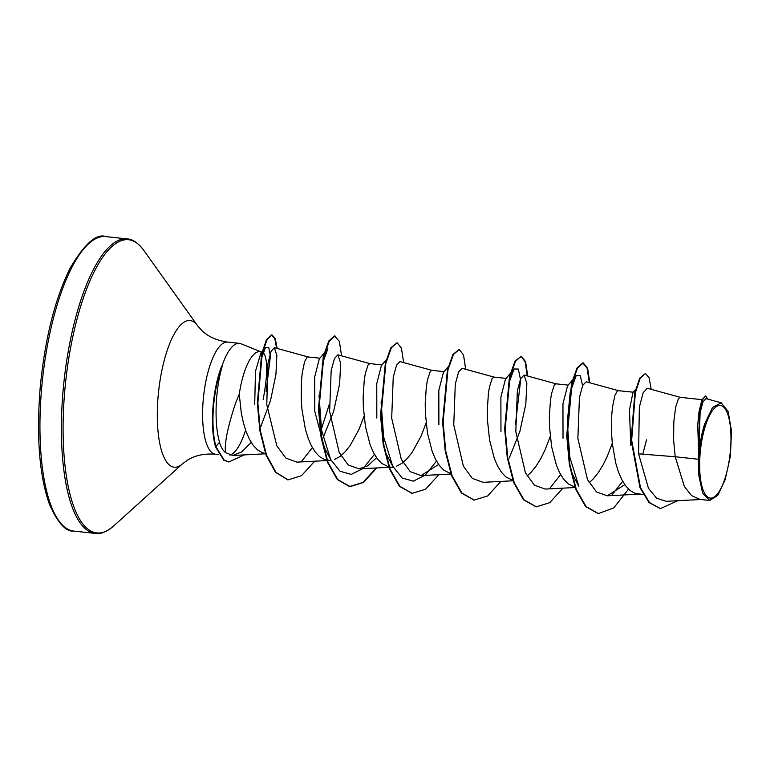 <?xml version="1.0" encoding="UTF-8"?>
<svg xmlns="http://www.w3.org/2000/svg" width="770" height="770" viewBox="0 0 770 770"><rect width="100%" height="100%" fill="white"/><g stroke="black" fill="none" stroke-linecap="round" stroke-linejoin="round"><path stroke-width="1.16" d="M730.432 450.614A46.575 14.938 -83.8 0 1 711.172 498.094A46.575 14.938 -83.8 0 1 700.19 452.924A46.575 14.938 -83.8 0 1 719.44 405.444A46.575 14.938 -83.8 0 1 730.432 450.614M260.732 351.746L241.02 343.767A56.403 18.085 96.2 0 0 239.422 343.353A56.403 18.085 96.2 0 0 221.866 366.347L222.328 365.865C219.238 376.357 217.265 388.051 216.418 400.949C215.456 417.61 216.486 431.383 219.508 442.25C220.913 447.043 222.915 450.498 225.495 452.616C224.359 443.27 227.766 426.647 235.716 402.749L239.249 394.25A50.358 16.141 96.2 0 1 260 351.669L261.762 351.861M263.09 352.131L264.534 354.46A50.358 16.141 96.2 0 0 262.839 352.824M264.534 354.46C267.816 362.025 267.354 377.04 263.157 399.495M229.941 455.176A56.403 18.085 96.2 0 0 245.572 430.083M265.467 453.559L262.3 452.75L257.546 449.921L253.195 445.301L249.336 439.054L246.034 431.412L243.359 422.653L241.328 413.124L239.249 394.25M698.207 459.247L698.842 475.619L702.712 493.358L709.709 500.452L699.863 499.384L691.556 495.62L684.395 486.553L675.203 456.754L698.207 459.247A50.358 16.141 -83.8 0 1 698.64 452.981A50.358 16.141 -83.8 0 1 698.659 452.673L697.716 424.953L699.035 411.613L701.932 399.813L705.695 395.896L702.461 399.822L699.574 411.498L698.65 452.548M647.252 388.282L643.143 392.739L639.35 407.166L638.571 453.819L675.203 456.754L673.635 440.344L673.808 421.681L675.675 407.099L678.36 398.754L680.074 397.291L701.99 399.668M643.297 494.6L634.682 493.195L629.927 490.365L625.577 485.745L621.717 479.498L618.416 471.856L615.74 463.097L612.333 443.607L611.572 433.606L611.746 414.943L612.516 406.993L614.912 395.308L617.627 390.602L633.238 392.2M612.285 443.212L607.155 456.581L602.939 465.138L598.28 472.674L593.314 478.882L589.156 482.742M574.959 487.131L567.865 483.627L563.515 479.007L559.655 472.751L556.354 465.109L551.647 446.821L549.51 426.869L549.337 417.186L550.454 400.246L551.551 393.624L554.227 385.279L555.94 383.807L568.154 385.135M550.223 436.475L545.093 449.844L540.867 458.4L536.218 465.937L531.252 472.145L527.084 476.004M512.887 480.393L505.803 476.89L501.443 472.26L497.584 466.014L494.292 458.371L489.585 440.084L487.449 420.122L487.275 410.449L488.392 393.508L489.489 386.887L492.165 378.532L493.878 377.069L506.092 378.397M450.825 473.646L443.741 470.143L439.381 465.523L435.522 459.276L432.23 451.634L427.523 433.346L425.387 413.384L425.213 403.711L426.33 386.771L427.417 380.139L430.103 371.794L431.816 370.332L444.03 371.65M426.099 422.99L420.969 436.359L412.094 452.452L407.118 458.66L401.94 463.29L396.512 466.225M393.393 467.457L389.293 467.005M388.763 466.909L381.67 463.405L377.319 458.785L373.46 452.539L370.168 444.887L365.452 426.599L363.325 406.647L363.151 396.964L364.268 380.034L365.355 373.402L368.041 365.057L369.754 363.584L381.968 364.913M374.441 454.358L363.103 468.478L351.245 474.407L340.032 471.23L330.58 459.344L324.536 447.909L314.766 411.296L314.699 376.877L319.3 358.897M364.037 416.252L358.907 429.622L350.032 445.714L345.056 451.923L339.878 456.552L334.44 459.488M331.331 460.72L324.363 459.488L319.608 456.668L315.257 452.048L311.398 445.792L308.096 438.149L305.421 429.4L302.013 409.909L301.253 399.9L301.426 381.246L302.196 373.286L304.593 361.611L307.307 356.895L319.897 358.175M630.794 445.618L629.465 410.054L632.94 392.556L635.625 389.437M563.024 438.255L562.947 403.836L567.557 385.857L572.408 380.13M500.962 431.518L500.885 397.099L505.495 379.1L506.641 378.455M438.89 424.771L438.823 390.371L443.424 372.372M376.828 418.033L376.761 383.614L381.362 365.635M638.571 453.819L648.465 488.315L656.627 498.19L666.175 501.309L700.95 499.499M721.249 402.806L705.994 398.61L702.971 401.873L700.113 412.682L698.9 449.593L704.617 424.058L712.577 407.417L721.24 402.835L728.15 411.517L731.5 431.123L730.403 456.186L725.08 479.903L717.727 495.437L709.709 500.452M254.697 404.77L255.496 371.236L260.876 352.91L262.291 351.236M651.208 389.351L649.091 377.752L645.433 373.469L639.706 378.176L634.846 392.642L631.14 440.094L639.966 487.593L648.946 502.512L660.237 508.556M645.433 373.469L640.216 378.234L635.365 392.7L631.66 440.151L640.486 487.651L649.466 502.56L660.496 508.585L677.764 500.712M707.794 399.101L705.695 395.896M698.9 449.593L698.785 449.074M225.495 452.616L232.906 455.465L241.79 451.855L251.222 442.404M260.886 426.378L270.588 400.284L275.93 374.451L276.834 355.336L274.332 347.694L271.05 351.389L267.95 363.517L266.767 404.548L276.776 445.782L285.949 458.179L296.912 462.115M323.073 437.784L333.68 411.228L339.628 383.864L340.667 363.19L337.905 354.845L334.45 358.493L331.167 370.582L329.627 411.478L339.233 452.587L348.175 464.916L358.984 468.863L367.829 465.773L376.549 457.717M431.941 370.351L399.976 361.563L396.521 365.221L393.229 377.339L391.689 418.216L401.295 459.334L410.237 471.644L421.046 475.6L438.611 464.464M494.003 377.088L462.039 368.301L458.583 371.949L455.291 384.086L453.751 424.973L463.357 466.091L472.308 478.391L483.117 482.338L513.032 480.788M509.268 458.006L519.885 431.402L525.804 404.106L526.853 383.441L524.101 375.048L520.645 378.696L517.353 390.823L515.813 431.72L525.419 472.828L534.39 485.148L545.179 489.075L575.094 487.525M618.127 390.573L586.163 381.785L582.707 385.443L579.425 397.561L577.875 438.457L587.481 479.556L596.452 491.905L607.241 495.803L624.807 484.677M221.866 366.347L221.606 366.318A56.316 18.057 96.2 0 0 215.562 446.918L219.508 442.25M622.699 481.317L612.131 494.744M572.793 474.869L578.838 486.313L569.829 457.207L567.278 422.258L570.252 392.055L576.124 375.722L580.234 375.587L582.63 385.626M560.637 474.58L550.078 487.997M508.364 384.5L514.062 368.974L518.306 369.051L520.645 380.014L515.409 424.751M436.503 461.105L425.175 475.215L413.307 481.154L402.094 477.968L392.642 466.081L383.643 437.014L381.092 402.104M330.58 459.344L321.581 430.276L319.021 395.356M322.168 364.287L327.866 348.762M329.214 404.548L321.398 429.198M312.379 447.62L301.792 461.057M260.886 360.071L265.515 347.405L268.74 347.539L270.405 356.212L266.112 391.487M598.117 513.532L585.547 506.496L575.748 489.287L569.338 464.425L566.73 435.628L571.532 383.479L577.048 367.935L582.813 362.891L587.115 368.291L589.31 382.651M536.055 506.785L523.485 499.759L513.686 482.549L507.276 457.688L504.658 428.9L509.471 376.742L514.986 361.197L521.261 356.212L525.573 361.621L527.768 376.049M521.001 356.192L525.13 361.804L527.238 375.904M473.974 500.048L461.413 493.012L451.615 475.802L445.214 450.941L442.596 422.153L447.409 370.004L452.914 354.46L459.199 349.464L463.511 354.883L465.696 369.311M411.911 493.31L399.351 486.274L389.553 469.055L383.152 444.194L380.534 415.405L385.347 363.267L390.852 347.713L397.137 342.727L401.44 348.146L403.634 362.574M376.164 467.967L362.997 482.424L349.599 486.544L337.298 479.537L327.491 462.327L321.09 437.456L318.472 408.668L323.284 356.51L328.8 340.966L334.555 335.932L339.378 341.408L341.572 355.827M287.788 479.825L275.467 472.308L265.987 455.012L259.856 430.68L257.344 403.018L261.627 353.921L266.526 339.541L271.541 334.902L274.765 338.559L276.623 348.3M228.748 461.923L223.724 460.152L215.562 446.918M646.511 439.853L642.796 454.156M628.522 489.114L613.738 507.94L598.377 513.561L586.066 506.554L576.258 489.345L569.858 464.474L567.24 435.685L572.052 383.537L577.567 367.983L583.333 362.949L587.635 368.368L589.83 382.796M562.928 488.161L549.741 502.675L536.315 506.814L524.004 499.817L514.196 482.607L507.796 457.746L505.178 428.957L509.99 376.8L515.505 361.255L521.261 356.212M500.866 481.423L487.67 495.938L474.233 500.076L461.933 493.07L452.134 475.85L445.734 450.999L443.116 422.21L447.928 370.062L453.434 354.518L459.199 349.464M438.804 474.686L425.608 489.2L412.171 493.339L399.871 486.322L390.072 469.113L383.672 444.252L381.054 415.463L385.857 363.325L391.372 347.771L397.137 342.727M376.742 467.939L363.546 482.453L350.119 486.592L337.809 479.594L328.01 462.375L321.6 437.514L318.992 408.726L323.795 356.568L329.31 341.023L335.075 335.989M314.67 461.201L301.484 475.716L288.047 479.854L275.987 472.366L266.507 455.07L260.366 430.738L257.863 403.076L262.147 353.969L267.036 339.599L272.06 334.96L275.294 338.646L277.142 348.444M244.215 454.897L228.998 461.952L224.243 460.21L216.081 446.975A56.316 18.057 96.2 0 1 222.328 365.865M698.842 475.619A50.012 16.035 -83.8 0 1 704.617 424.058M73.795 531.079A148.109 47.49 -83.8 0 1 41.705 387.503A148.109 47.49 -83.8 0 1 105.779 236.592L127.223 238.921A148.109 47.49 -83.8 0 0 63.159 389.832A148.109 47.49 -83.8 0 0 95.249 533.408L73.795 531.079C65.739 531.868 57.586 522.811 49.319 503.917C39.328 475.523 36.296 436.638 40.213 387.252C45.035 338.136 55.074 298.327 70.32 267.825C84.719 243.609 96.539 233.204 105.779 236.592M218.738 454.57L215.484 454.213C204.627 453.414 195.455 455.291 187.957 459.834L182.586 463.723L113.642 525.997A147.455 47.278 -83.8 0 1 64.844 389.976A147.455 47.278 -83.8 0 1 143.605 250.115C137.878 242.743 132.421 239.018 127.223 238.921M182.586 463.723A73.756 23.649 -83.8 0 1 158.177 395.693A73.756 23.649 -83.8 0 1 197.572 325.739L143.605 250.115M215.484 454.213A56.403 18.085 -83.8 0 1 203.261 399.543A56.403 18.085 -83.8 0 1 227.66 342.082C216.89 340.533 208.333 336.731 201.99 330.686L197.572 325.739M113.642 525.997C106.472 531.964 100.331 534.428 95.249 533.408M659.977 508.537L660.496 508.585M232.906 455.484L265.544 453.79M274.341 347.665L307.808 356.866M296.912 462.125L326.846 460.566M327.327 460.547L328.925 460.46M337.914 354.826L369.869 363.613M358.984 468.863L388.908 467.313M389.399 467.284L390.996 467.197M421.046 475.6L450.97 474.05M524.101 375.048L556.065 383.835M607.241 495.822L639.244 494.157M647.262 388.263L680.189 397.31M239.422 343.353L227.66 342.082M576.124 375.722L573.207 379.177M514.062 368.974L511.145 372.439M510.346 373.392L505.495 379.1M448.275 366.645L443.424 372.362M392.642 466.081L386.598 454.656M386.213 359.908L381.352 365.625M324.151 353.17L319.29 358.887M265.515 347.405L263.07 350.311M598.377 513.561L597.857 513.503M583.333 362.949L582.813 362.891M536.315 506.814L535.795 506.766M474.233 500.076L473.714 500.019M412.171 493.339L411.652 493.281M350.119 486.592L349.599 486.544M288.047 479.854L287.528 479.797M272.06 334.96L271.541 334.902M228.998 461.952L228.488 461.894"/></g></svg>
